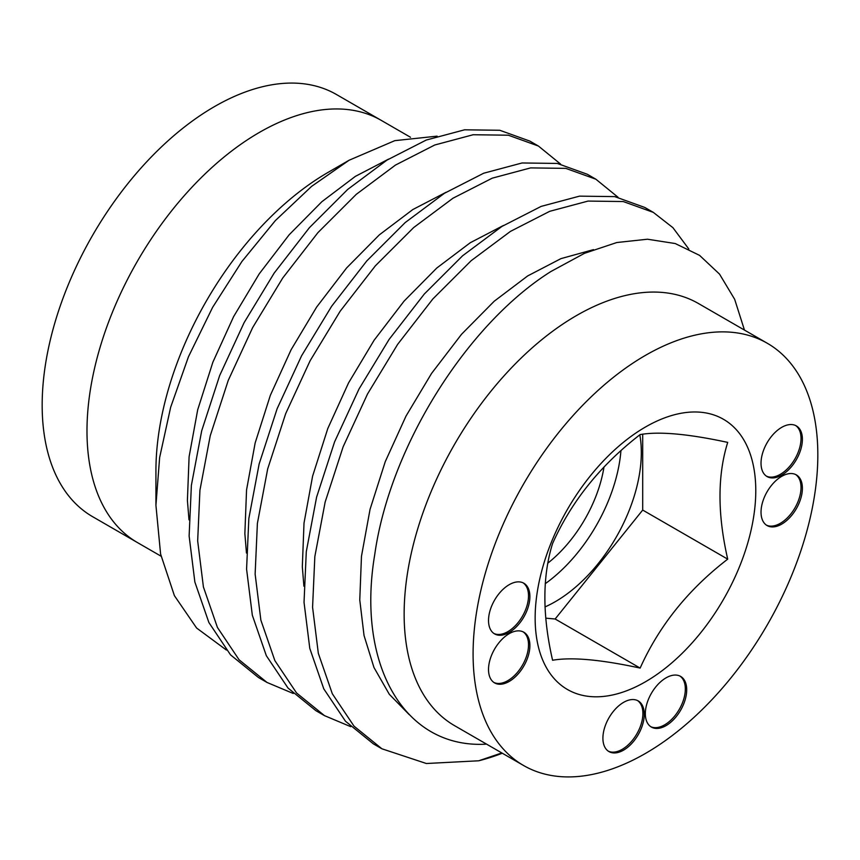 <?xml version="1.0" encoding="UTF-8"?>
<svg xmlns="http://www.w3.org/2000/svg" width="860" height="860" viewBox="0 0 860 860"><rect width="100%" height="100%" fill="white"/><g stroke="black" fill="none" stroke-linecap="round" stroke-linejoin="round"><path stroke-width="1.29" d="M547.874 563.117A99.33 57.351 120 0 0 603.989 467.012M781.718 524.116A29.251 16.888 120 0 0 800.821 498.338A29.251 16.888 120 0 0 796.338 474.892A29.251 16.888 120 0 0 781.718 476.343A29.251 16.888 120 0 0 762.605 502.122A29.251 16.888 120 0 0 767.088 525.557A29.251 16.888 120 0 0 781.718 524.116M766.411 525.137A29.251 16.888 120 0 0 780.332 523.31A29.251 16.888 120 0 0 799.252 498.166A29.251 16.888 120 0 0 795.64 474.526M781.718 475.118A29.251 16.888 120 0 0 800.821 449.339A29.251 16.888 120 0 0 796.338 425.904A29.251 16.888 120 0 0 781.718 427.345A29.251 16.888 120 0 0 762.605 453.123A29.251 16.888 120 0 0 767.088 476.569A29.251 16.888 120 0 0 781.718 475.118M766.411 476.139A29.251 16.888 120 0 0 780.332 474.322A29.251 16.888 120 0 0 799.252 449.178A29.251 16.888 120 0 0 795.64 425.528M509.206 632.444A29.251 16.888 120 0 0 528.319 606.676A29.251 16.888 120 0 0 523.837 583.23A29.251 16.888 120 0 0 509.206 584.682A29.251 16.888 120 0 0 490.092 610.46A29.251 16.888 120 0 0 494.586 633.895A29.251 16.888 120 0 0 509.206 632.444M493.909 633.465A29.251 16.888 120 0 0 507.83 631.649A29.251 16.888 120 0 0 526.75 606.504A29.251 16.888 120 0 0 523.127 582.865M509.206 681.442A29.251 16.888 120 0 0 528.319 655.664A29.251 16.888 120 0 0 523.837 632.229A29.251 16.888 120 0 0 509.206 633.669A29.251 16.888 120 0 0 490.092 659.448A29.251 16.888 120 0 0 494.586 682.894A29.251 16.888 120 0 0 509.206 681.442M493.909 682.464A29.251 16.888 120 0 0 507.83 680.647A29.251 16.888 120 0 0 526.75 655.492A29.251 16.888 120 0 0 523.127 631.853M623.586 750.135A29.251 16.888 120 0 0 642.699 724.356A29.251 16.888 120 0 0 638.217 700.921A29.251 16.888 120 0 0 623.586 702.362A29.251 16.888 120 0 0 604.483 728.14A29.251 16.888 120 0 0 608.966 751.586A29.251 16.888 120 0 0 623.586 750.135M608.289 751.156A29.251 16.888 120 0 0 622.21 749.339A29.251 16.888 120 0 0 641.13 724.184A29.251 16.888 120 0 0 637.507 700.545M666.016 725.636A29.251 16.888 120 0 0 685.13 699.857A29.251 16.888 120 0 0 680.647 676.422A29.251 16.888 120 0 0 666.016 677.874A29.251 16.888 120 0 0 646.913 703.652A29.251 16.888 120 0 0 651.396 727.087A29.251 16.888 120 0 0 666.016 725.636M650.719 726.657A29.251 16.888 120 0 0 664.64 724.84A29.251 16.888 120 0 0 683.56 699.696A29.251 16.888 120 0 0 679.938 676.046M639.818 434.837A121.883 70.369 -60 0 1 555.141 601.763A121.883 70.369 -60 0 1 544.982 606.934M545.24 583.703A121.883 70.369 120 0 0 620.931 450.694M727.711 442.395C717.433 475.268 717.433 514.194 727.711 559.15C688.355 589.422 659.168 625.725 640.141 668.08C600.796 659.555 571.599 656.943 552.582 660.254C542.316 615.298 542.316 576.383 552.582 543.509C571.416 501.391 600.603 465.077 640.141 434.579C658.975 431.247 688.161 433.859 727.711 442.395M645.462 427.012A156.015 90.074 -60 0 1 755.779 490.705A156.015 90.074 -60 0 1 645.462 681.776A156.015 90.074 -60 0 1 535.146 618.082A156.015 90.074 -60 0 1 645.462 427.012M226.395 650.042L196.596 628.015L174.397 595.647L160.594 554.023L155.929 505.304L155.929 470.807A243.767 140.739 -60 0 1 328.305 172.247L349.085 160.25L394.804 140.653L437.116 136.149M410.5 137.267L336.421 94.493A243.767 140.739 120 0 0 214.538 106.565A243.767 140.739 120 0 0 55.287 321.382A243.767 140.739 120 0 0 92.654 516.71L137.471 542.585A243.767 140.739 -60 0 1 100.104 347.257A243.767 140.739 -60 0 1 259.354 132.44A243.767 140.739 -60 0 1 381.238 120.368A243.767 140.739 120 0 0 259.354 132.44A243.767 140.739 120 0 0 100.104 347.257A243.767 140.739 120 0 0 137.471 542.585L161.046 556.194M645.462 753.435A243.767 140.739 -60 0 1 523.579 765.507A243.767 140.739 -60 0 1 486.212 570.169A243.767 140.739 -60 0 1 645.462 355.363A243.767 140.739 -60 0 1 767.346 343.29A243.767 140.739 -60 0 1 804.713 538.618A243.767 140.739 -60 0 1 645.462 753.435M523.579 765.507L454.628 725.7A243.767 140.739 -60 0 1 417.261 530.362A243.767 140.739 -60 0 1 576.512 315.555A243.767 140.739 -60 0 1 698.395 303.483L767.346 343.29M155.929 505.304L159.637 457.531L170.667 407.231L188.48 356.717L212.624 307.342L241.897 261.515L275.372 220.579L311.61 186.362L349.085 160.25M744.459 330.079L734.676 299.334L719.53 274.114L699.567 255.366L675.24 243.541L647.494 239.22L616.803 242.531L584.478 253.324L551.045 271.438C468.034 323.425 390.107 445.329 374.756 554.474C356.309 664.103 403.781 748.469 485.61 744.201M293.249 693.482L267.008 682.453L239.101 659.803L217.419 627.434L203.411 586.961L197.671 540.918L199.928 490.254L210.238 435.74L228.222 380.464L252.647 327.606L282.725 278.006L317.899 232.662L356.266 194.338L395.525 165.045L434.784 144.985L473.15 134.74L508.325 135.203L538.424 146.039L560.591 164.088M267.008 682.453L258.462 677.519L230.555 654.879L208.873 622.5L194.865 582.026L189.125 535.984L191.382 485.319L201.691 430.806L219.676 375.53L244.1 322.672L274.179 273.072L309.363 227.728L347.719 189.404L386.978 160.111L426.237 140.051L464.604 129.806L499.778 130.268L529.857 141.094L538.403 146.039M502.315 753.231A300.129 173.279 -60 0 1 478.687 760.788L426.366 763.508L381.915 748.791L354.008 726.141L332.325 693.773L318.318 653.299L312.578 607.257L314.835 556.592L325.144 502.079L343.129 446.802L367.553 393.944L397.642 344.355L432.816 299L471.173 260.688L510.442 231.394L549.701 211.323L588.057 201.079L623.242 201.541L653.321 212.377L672.928 227.685L688.806 249.002M381.915 748.791L373.38 743.868L345.462 721.217L323.779 688.849L309.783 648.365L304.031 602.322L306.289 551.658L316.598 497.144L334.583 441.868L359.007 389.01L389.096 339.421L424.27 294.066L462.626 255.753L501.896 226.459L541.155 206.389L579.511 196.144L614.696 196.607L644.774 207.443L653.321 212.377M350.708 726.657L324.467 715.628L296.56 692.977L274.867 660.609L260.87 620.135L255.13 574.082L257.387 523.428L267.686 468.904L285.681 413.638L310.105 360.77L340.184 311.18L375.358 265.826L413.724 227.513L452.983 198.219L492.242 178.16L530.609 167.904L565.783 168.367L595.862 179.202L618.05 197.262M324.467 715.628L315.921 710.693L288.014 688.043L266.32 655.675L252.324 615.201L246.583 569.148L248.841 518.494L259.139 463.97L277.135 408.704L301.559 355.836L331.637 306.246L366.812 260.902L405.178 222.579L444.437 193.285L483.696 173.225L522.063 162.97L557.237 163.432L587.316 174.268L595.862 179.202M501.831 752.941L478.687 760.788M545.767 618.168L555.141 618.996L642.699 510.066L642.699 434.214M555.141 618.996L640.141 668.08M642.699 510.066L727.711 559.15M409.252 714.671L389.3 694.278L373.971 667.5L364.038 635.518L359.77 599.957L361.469 556.291L370.058 509.313L385.248 461.68L405.985 416.132L431.58 373.39L461.54 334.282L494.231 301.215L527.707 275.91L560.967 258.623L593.454 249.636M303.902 586.208L302.322 566.783L304.01 523.127L312.599 476.139L327.8 428.506L348.526 382.958L374.121 340.216L404.082 301.108L436.772 268.041L470.259 242.735L503.498 225.449M246.454 553.034L244.863 533.608L246.551 489.953L255.151 442.975L270.341 395.342L291.078 349.794L316.663 307.041L346.623 267.933L379.314 234.877L412.8 209.56L446.05 192.285M188.996 519.859L187.405 500.445L189.093 456.778L197.692 409.801L212.882 362.167L233.619 316.62L259.215 273.878L289.175 234.769L321.866 201.702L355.341 176.386L388.602 159.1"/></g></svg>
